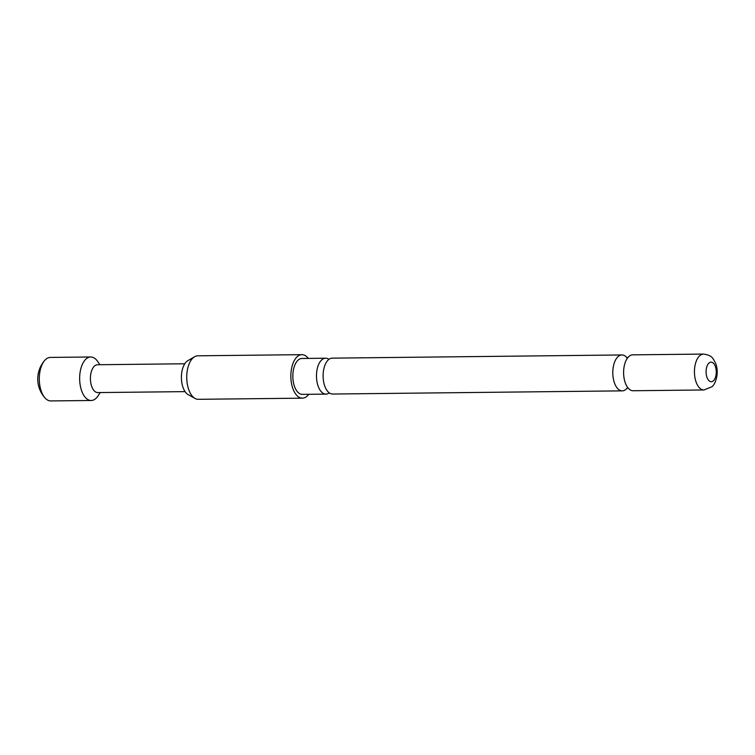 <?xml version="1.0" encoding="UTF-8"?>
<svg xmlns="http://www.w3.org/2000/svg" width="755" height="755" viewBox="0 0 755 755"><rect width="100%" height="100%" fill="white"/><g stroke="black" fill="none" stroke-linecap="round" stroke-linejoin="round"><path stroke-width="1.13" d="M328.925 359.352A17.95 9.315 89.4 0 0 325.594 358.21A17.95 9.315 89.4 0 0 321.705 359.909A17.95 9.315 89.4 0 0 317.411 383.776A17.95 9.315 89.4 0 0 325.981 394.11A17.95 9.315 89.4 0 0 329.293 392.893M626.82 357.568A17.95 9.315 89.4 0 0 621.912 354.963A17.95 9.315 89.4 0 0 618.024 356.662A17.95 9.315 89.4 0 0 613.73 380.529A17.95 9.315 89.4 0 0 622.309 390.863A17.95 9.315 89.4 0 0 626.188 389.165A17.95 9.315 89.4 0 0 627.15 388.145M100.236 392.553L97.99 395.941A21.753 11.297 -90.6 0 1 95.894 398.432A21.753 11.297 -90.6 0 1 91.185 400.49A21.753 11.297 -90.6 0 1 80.785 387.957A21.753 11.297 -90.6 0 1 85.995 359.031A21.753 11.297 -90.6 0 1 90.704 356.983A21.753 11.297 -90.6 0 1 97.612 361.381L99.934 364.712M91.185 400.49L50.821 400.924A21.753 11.297 -90.6 0 1 45.092 398.017A21.753 11.297 -90.6 0 1 40.43 388.4A21.753 11.297 -90.6 0 1 44.677 360.456A21.753 11.297 -90.6 0 1 45.64 359.474A21.753 11.297 -90.6 0 1 50.349 357.426L90.704 356.983M185.079 391.628L97.791 392.581A13.92 7.229 -90.6 0 1 90.609 381.719A13.92 7.229 -90.6 0 1 94.469 366.052A13.92 7.229 -90.6 0 1 97.48 364.74L184.777 363.778M195.064 398.461L188.184 394.639A17.695 9.183 -90.6 0 1 181.445 379.029A17.695 9.183 -90.6 0 1 186.57 361.617A17.695 9.183 -90.6 0 1 187.806 360.701L194.601 356.728A21.753 11.297 89.4 0 0 193.082 357.861A21.753 11.297 89.4 0 0 186.787 379.265A21.753 11.297 89.4 0 0 195.064 398.461A21.753 11.297 89.4 0 0 198.272 399.31L302.387 398.168A21.753 11.297 -90.6 0 1 291.166 381.209A21.753 11.297 -90.6 0 1 297.196 356.719A21.753 11.297 -90.6 0 1 301.906 354.661A21.753 11.297 -90.6 0 1 308.333 358.398M301.906 354.661L197.791 355.803A21.753 11.297 89.4 0 0 194.601 356.728M308.729 394.299A21.753 11.297 -90.6 0 1 307.096 396.12A21.753 11.297 -90.6 0 1 302.387 398.168M622.309 390.863L332.625 394.034A17.95 9.315 -90.6 0 1 326.811 390.231A17.95 9.315 -90.6 0 1 324.046 383.7A17.95 9.315 -90.6 0 1 326.5 362.06A17.95 9.315 -90.6 0 1 328.34 359.833A17.95 9.315 -90.6 0 1 332.228 358.144L621.912 354.963M628.83 356.539A17.95 9.315 -90.6 0 1 632.709 354.85L703.556 354.076A17.95 9.315 -90.6 0 0 699.668 355.765A17.95 9.315 -90.6 0 0 694.694 375.971A17.95 9.315 -90.6 0 0 703.953 389.967L633.105 390.741A17.95 9.315 -90.6 0 1 627.084 386.626A17.95 9.315 -90.6 0 1 624.536 380.407A17.95 9.315 -90.6 0 1 626.782 359.097A17.95 9.315 -90.6 0 1 628.83 356.539M713.399 380.803A9.787 5.077 89.4 0 0 715.74 367.789A9.787 5.077 89.4 0 0 708.945 363.07A9.787 5.077 89.4 0 0 706.605 376.084A9.787 5.077 89.4 0 0 713.399 380.803M325.981 394.11L302.349 394.365A17.95 9.315 -90.6 0 1 293.091 380.369A17.95 9.315 -90.6 0 1 298.065 360.163A17.95 9.315 -90.6 0 1 301.953 358.474L325.594 358.21M627.131 388.051L628.462 388.23M626.801 357.672L628.122 357.464M44.677 360.456A28.284 28.284 0 0 0 45.092 398.017M703.953 389.967L711.71 386.834C713.683 386.418 719.968 375.509 715.844 363.806C712.654 357.672 712.182 355.482 703.556 354.076"/></g></svg>
